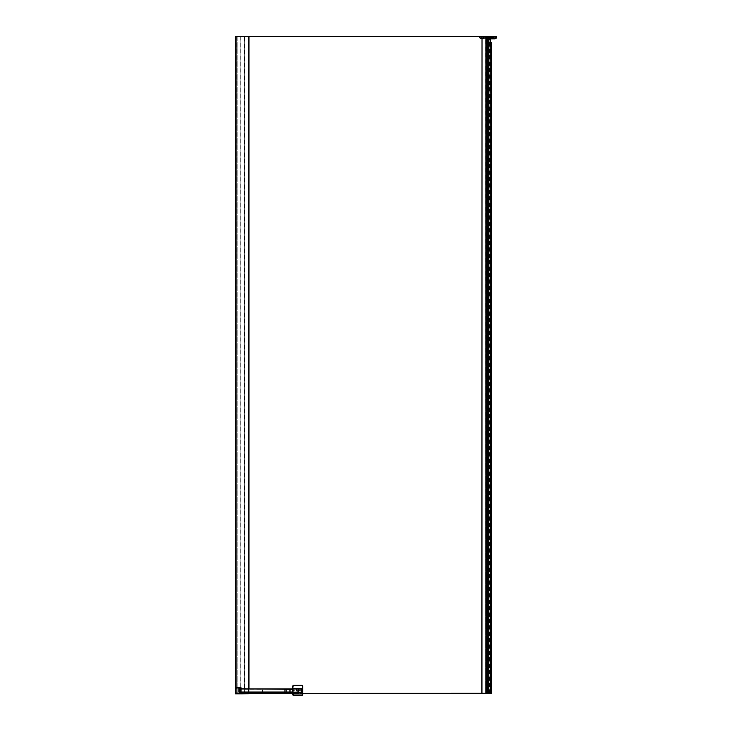<?xml version="1.0" encoding="UTF-8"?>
<svg xmlns="http://www.w3.org/2000/svg" width="732" height="732" viewBox="0 0 732 732"><rect width="100%" height="100%" fill="white"/><g stroke="black" fill="none" stroke-linecap="round" stroke-linejoin="round"><path stroke-width="0.55" stroke-dasharray="3.66 2.75" d="M237.177 693.277L485.709 693.277L485.709 36.6L237.177 36.6L237.177 693.277L248.999 693.277L244.625 693.277L244.625 36.6L237.177 36.6L237.177 693.277M293.029 686.287L292.709 686.305A1.007 1.007 -90 0 1 293.724 685.298L292.709 686.305L293.047 693.314L292.709 686.378A1.007 1.007 -90 0 1 293.724 685.362L301.804 685.362A1.007 1.007 -90 0 1 302.81 686.378L302.81 693.314L302.819 686.305A1.007 1.007 -90 0 0 301.804 685.298L293.724 685.298L301.822 685.619L293.706 685.619L293.029 686.287L293.029 694.403L293.706 695.08L301.822 695.08A0.677 0.677 -90 0 0 302.481 694.394L302.499 686.287L301.822 685.619M293.148 693.277L302.38 693.277M487.841 693.277L482.022 693.277L485.709 693.277L485.709 36.6L481.921 36.6L481.921 693.277L485.709 693.277L481.921 693.277L481.921 36.6M244.625 36.6L235.494 36.6L235.494 693.277L241.02 693.277L235.494 693.378L248.633 693.716L235.832 693.716L248.633 693.716L248.972 693.277L244.625 693.277M235.832 36.6L235.832 693.277M236.436 36.6L236.335 693.277L236.335 36.6L236.335 693.277L248.294 693.277L248.294 36.6L248.294 693.277M236.436 693.277L241.02 693.277M240.178 36.6L240.178 693.277L240.178 36.6M248.633 36.6L248.633 693.277M248.972 36.6L248.972 693.277L248.972 36.6L248.972 693.277L235.594 693.277L248.972 693.378M235.494 693.277L235.494 36.6L235.494 693.378L240.92 693.716M248.459 688.968L248.459 692.335L248.459 688.968M244.351 36.6L244.351 693.277L244.351 36.6M248.788 688.968L248.788 692.335M248.999 688.968L248.999 692.335L248.999 688.968M248.715 36.6L248.715 693.277M248.496 36.6L248.496 693.277M292.709 688.968L240.517 689.306L240.517 692.335L240.517 689.306L241.02 689.306L241.02 692.435L241.011 688.894L240.517 688.968L241.02 688.968L241.02 692.335L240.517 692.335L292.709 692.335M292.983 692.271L292.709 689.306M284.492 691.969L292.709 691.996L284.428 691.932L292.709 691.932L284.629 691.932L292.709 691.932L292.709 689.269L284.291 689.407L284.291 691.932L284.291 689.407L292.709 689.407L292.873 692.197M292.709 689.269L301.703 689.269L292.709 689.269M284.428 691.932L292.709 691.996L293.285 690.486L301.703 690.651L293.285 690.651L292.946 692.197L293.285 690.651M292.709 691.932L284.291 691.932L293.111 692.033M293.285 689.269L302.38 689.269L293.322 689.105M302.38 690.651L301.703 690.651L302.38 690.651L302.38 685.738L293.148 685.738L293.148 693.405L302.38 693.405L302.38 685.738L293.148 685.738L293.148 693.405L302.38 693.405L302.38 685.738L293.148 685.738L293.148 689.269L302.38 689.269L302.38 692.271M297.174 690.651L298.354 690.651L297.174 690.852M296.332 690.651L299.196 690.651L296.433 690.852M289.341 689.407L290.686 689.407L289.341 689.407L290.686 689.407L289.341 689.407L289.341 691.996L290.686 691.996L289.341 691.996L290.686 691.996L289.341 691.996L289.341 689.407M285.306 689.407L286.651 689.407L285.306 689.407L286.651 689.407L285.306 689.407L285.306 691.996L286.651 691.996L285.306 691.996L286.651 691.996L285.306 691.996L285.306 689.407M299.113 690.349A1.345 1.345 90 0 1 297.759 691.694A1.345 1.345 90 0 1 296.414 690.349A1.345 1.345 -90 0 0 297.759 691.694A1.345 1.345 -90 0 0 298.72 689.398A1.345 1.345 -90 0 0 297.759 689.004A1.345 1.345 90 0 1 299.113 690.349A1.345 1.345 90 0 1 297.759 691.694A1.345 1.345 90 0 1 296.414 690.349A1.345 1.345 90 0 1 297.759 689.004A1.345 1.345 -90 0 0 296.808 691.301A1.345 1.345 -90 0 0 298.72 691.301A1.345 1.345 -90 0 0 298.72 689.398A1.345 1.345 -90 0 0 296.808 689.398A1.345 1.345 -90 0 0 297.759 691.694A1.345 1.345 -90 0 0 298.72 689.398A1.345 1.345 -90 0 0 297.759 689.004A1.345 1.345 90 0 1 299.113 690.349M298.436 690.651L297.091 690.651L298.436 690.651L298.436 689.269L297.091 689.269L298.436 689.269M238.659 687.961L235.494 687.961L235.494 693.341L240.206 693.341L235.494 693.341L235.494 687.961L239.886 687.961M238.705 687.961L240.544 688.29L240.453 693.25M239.886 688.858L240.215 688.29L240.215 689.343L240.215 688.83L240.215 689.343L262.44 689.343L262.44 691.969L262.44 689.343L240.215 689.343L240.206 688.83A0.503 0.503 -90 0 0 240.718 689.343L240.206 688.83L240.206 689.507L239.886 688.29L240.27 693.204M238.98 692.399L239.666 692.399L239.327 688.904L238.98 692.399L238.98 688.904M240.133 688.904L240.133 692.399L240.462 688.904M239.904 693.341L240.215 692.445L239.931 693.341M240.206 688.83L240.718 689.343A0.503 0.503 -90 0 1 240.215 688.83A0.503 0.503 -90 0 0 240.718 689.343A0.503 0.503 -90 0 1 240.215 688.83A0.503 0.503 -90 0 0 240.718 689.343A0.503 0.503 -90 0 1 240.206 688.83A0.503 0.503 -90 0 0 240.718 689.343A0.503 0.503 -90 0 1 240.215 688.83A0.503 0.503 -90 0 0 240.718 689.343L240.215 688.83L240.215 692.472A0.503 0.503 90 0 1 240.718 691.969L240.215 691.969L240.718 691.969A0.503 0.503 90 0 0 240.206 692.472A0.503 0.503 90 0 1 240.718 691.969A0.503 0.503 90 0 0 240.215 692.472A0.503 0.503 90 0 1 240.718 691.969A0.503 0.503 90 0 0 240.215 692.472L240.462 689.343L240.215 692.472A0.503 0.503 90 0 1 240.718 691.969A0.503 0.503 90 0 0 240.206 692.472L240.718 691.969A0.503 0.503 90 0 0 240.215 692.472L240.718 691.969L240.206 692.472M262.44 691.969L240.462 691.969L262.44 691.969M239.666 688.904L239.666 692.399M301.538 691.941L293.148 692.271M293.148 685.738L293.148 694.997L302.38 694.997L302.38 685.738L293.148 685.738M298.574 689.535A1.144 1.144 -90 0 0 296.616 690.349A1.144 1.144 -90 0 0 298.198 691.411A1.144 1.144 -90 0 0 298.574 689.535M302.316 691.932L301.703 691.932L301.703 689.269M293.99 691.932L293.212 691.932M293.148 691.932L293.148 689.269L293.148 691.932L301.703 691.932M298.015 691.932L297.512 691.932M296.414 690.349A1.345 1.345 90 0 1 297.759 689.004A1.345 1.345 -90 0 0 296.414 690.349M302.819 693.277L302.819 686.305L302.819 693.277L302.481 692.271L293.047 692.271L293.047 692.875M302.481 693.314L301.822 695.08L293.724 695.4L293.047 694.394M302.819 686.305L301.804 685.298L302.499 686.287M240.718 692.371L240.718 688.931M240.682 687.485L240.682 688.162L235.494 688.162L235.494 693.817M240.682 693.817L241.02 693.14M235.494 687.485L235.494 688.162M489.827 693.277L489.827 36.6L489.973 693.277L486.085 693.277L490.047 693.277L489.992 36.6L482.022 36.6L481.921 693.277M490.056 36.6L487.613 36.6L487.713 693.277L488.052 36.6L486.085 36.6L489.827 36.6M491.09 693.277L491.483 42.657L491.483 693.277L487.969 693.277L490.989 693.277L490.056 693.277L490.056 42.657L487.905 42.657M488.052 36.6L488.043 693.277L487.969 42.657L490.989 42.657L490.056 42.657L490.056 693.277L488.262 693.277L488.262 42.657L487.905 693.277M486.085 693.277L486.085 36.6L486.085 693.277M485.6 36.6L482.077 36.6L485.709 36.6L485.6 693.277L485.6 36.6M482.077 693.277L482.077 36.6L482.077 693.277M485.709 693.277L485.709 36.6L485.709 693.277M485.902 693.277L485.902 36.6M487.247 693.277L487.247 36.6M487.594 693.277L487.594 36.6L487.613 693.277M488.702 693.277L488.153 693.277L488.702 693.277M490.55 693.277L491.044 693.277L490.55 693.277M491.044 693.277L491.044 42.657L490.55 42.657L491.044 42.657M488.153 693.277L488.153 42.657L488.702 42.657L488.153 42.657M487.768 693.277L487.768 42.657L487.768 693.277M491.09 42.657L488.07 42.657M490.687 42.657L490.687 693.277L490.687 42.657M487.969 693.277L487.969 42.657L487.969 693.277M491.282 693.277L491.282 42.657L491.282 693.277M490.294 693.277L490.294 42.657M496.104 36.6L492.526 36.6M492.124 36.6L492.197 37.259M490.257 36.6L481.382 36.6M481.354 36.6L482.653 36.6M486.002 36.6L484.776 36.6M489.433 36.6L488.537 36.6L489.552 37.076L489.9 36.6M496.506 36.6L496.479 37.423A1.208 1.208 -90 0 1 496.04 38.311L489.772 38.311L489.772 37.423L496.479 37.423L496.506 36.6M479.497 37.423L479.469 36.6L479.927 38.311L481.317 38.823L481.327 38L481.317 38.823A2.223 2.223 -179.2 0 1 479.927 38.311A1.208 1.208 0 0 1 479.497 37.423L489.772 37.423L489.772 36.6M481.345 37.332L481.327 38L483.303 38.018L483.138 37.341L481.345 37.003L481.327 38L481.345 37.003L482.983 36.6M483.504 36.6L483.504 38.823L483.065 37.012L490.257 37.451M483.971 38.823L483.733 38.018L489.232 38.091L489.772 38.823L481.317 38.823A2.223 2.223 -179.2 0 1 479.927 38.311L489.772 38.311L490.257 38.823M490.742 38.823L488.82 37.423L483.55 37.35L483.376 36.6M494.631 38.823A2.223 2.223 -90 0 1 494.622 38.823L492.462 37.707M240.078 36.6L240.078 693.277M240.279 36.6L240.279 693.277M248.56 36.6L248.56 693.277M248.734 36.6L248.734 693.277M248.862 36.6L248.862 693.277M248.798 36.6L248.798 693.277M235.594 36.6L235.594 693.378L241.02 693.378L235.494 693.378L235.594 36.6L235.594 687.485M235.731 36.6L235.731 693.277L235.731 36.6M248.294 688.968L248.294 692.335M248.377 36.6L248.377 693.277M240.691 691.996L292.709 691.996M238.659 688.29L238.659 693.012M240.499 693.177L240.544 688.29L239.044 688.29L239.044 693.012L240.544 693.012L240.206 688.245L240.206 693.058L240.206 689.507L240.718 689.507L240.041 689.507M293.825 691.932L293.825 689.269M292.709 686.305L292.709 694.394M240.691 689.306L241.02 692.335L241.02 688.968M241.02 688.162L240.682 693.14L235.494 693.14M486.862 693.277L486.862 36.6M486.121 693.277L486.121 36.6M486.981 693.277L486.981 36.6M487.503 693.277L487.503 36.6M489.141 693.277L489.141 36.6M489.617 693.277L489.617 36.6M489.077 693.277L489.077 36.6M486.185 693.277L486.185 36.6M489.022 693.277L489.022 36.6M487.576 693.277L487.576 36.6M491.007 693.277L491.007 42.657L490.989 693.277M491.181 693.277L491.181 42.657M490.769 693.277L490.769 42.657M489.26 693.277L489.26 42.657M488.784 693.277L488.784 42.657M488.418 693.277L488.418 42.657M488.354 693.277L488.354 42.657M490.257 38.11L489.552 37.076L490.257 37.085M492.188 37.14L494.622 38.823M494.164 38.823L492.499 37.561M290.686 689.407L290.686 691.996L290.686 689.407M286.651 689.407L286.651 691.996L286.651 689.407M297.091 689.269L297.091 690.651M490.047 693.277L490.047 36.6M490.257 693.277L490.257 42.657M487.155 693.277L487.155 36.6M490.788 693.277L490.788 42.657M483.504 38.823L479.927 38.311M481.327 38L481.317 38.823"/><path stroke-width="1.1" d="M248.788 692.335L248.788 693.277L248.999 692.335L248.999 693.277L292.709 693.277L292.983 694.394A0.741 0.741 -90 0 0 293.724 695.135L301.804 695.135A0.741 0.741 -90 0 0 302.545 694.394L302.545 693.314L487.905 693.277L487.841 36.6L490.257 36.6L490.056 42.657M292.837 692.225L293.148 693.277M302.38 693.277L302.481 694.394A0.677 0.677 90 0 1 301.804 695.061L293.724 695.061A0.677 0.677 90 0 1 293.431 694.997L302.096 694.997M481.921 36.6L248.459 36.6L248.459 688.968L248.294 36.6L248.294 688.968M235.494 36.6L235.494 688.162L239.501 687.824L235.494 687.485L235.494 36.6L248.294 36.6M241.02 693.277L248.798 693.277L241.02 693.277L248.294 693.277L248.294 692.335M248.459 692.335L248.459 693.277L248.459 692.335M248.788 36.6L248.788 688.968M248.999 36.6L248.999 688.968L248.999 36.6M292.709 692.335L292.809 688.904L302.481 688.904L292.809 688.904L292.709 692.335L241.02 692.335L240.682 693.817L248.633 693.716L239.163 693.817L239.456 693.14L235.494 693.14L235.494 688.162M248.798 693.277L240.92 693.716L241.02 692.435M241.02 688.968L241.02 688.162L241.02 688.968L292.709 688.968L241.02 688.968L241.02 691.996L292.709 691.996L292.709 694.394A1.007 1.007 -90 0 0 293.724 695.4L301.804 695.4A1.007 1.007 -90 0 0 302.81 694.394L302.481 692.271M293.148 692.271L293.148 694.741A0.677 0.677 90 0 1 293.047 694.394A0.677 0.677 90 0 0 293.724 695.061M302.38 692.271L302.38 694.741M293.047 692.609L302.81 691.996L302.81 689.233L293.047 688.904M301.804 692.271L301.804 688.904M302.545 692.271L292.727 692.088M292.709 691.996L292.709 689.004M292.809 688.904L292.709 686.378L292.709 688.565M302.81 688.565L302.81 686.378A1.007 1.007 -90 0 0 301.804 685.362L293.724 685.362A1.007 1.007 -90 0 0 292.709 686.378L293.047 688.565L302.481 688.565L302.481 686.378A0.677 0.677 -90 0 0 301.804 685.701L293.724 685.701A0.677 0.677 -90 0 0 293.047 686.378M302.481 692.609L302.481 693.314M293.724 695.135L301.804 695.4L302.819 694.394L302.81 692.609M235.494 687.485L240.92 687.586L239.163 687.485L239.163 693.817L235.494 693.817L235.494 693.14M240.682 687.485L240.92 693.716L235.494 693.817M481.921 693.277L482.031 36.6L487.905 36.6L487.905 693.277L491.483 693.277L491.483 42.657L490.843 42.657L490.843 693.277M486.908 693.277L486.908 36.6M487.32 693.277L487.32 36.6M485.902 693.277L485.902 36.6M488.262 42.657L488.262 36.6M487.713 693.277L487.713 36.6M490.55 693.277L490.843 42.657M488.702 693.277L488.702 42.657L490.55 42.657M488.381 693.277L488.702 42.657M487.905 42.657L488.381 42.657M486.002 693.277L486.002 36.6L492.526 36.6L493.56 38.082A1.821 1.821 119.9 0 0 494.622 38.421A1.821 1.821 140.3 0 0 495.784 38A0.814 0.814 92 0 0 496.076 37.405L496.506 36.6L492.087 36.6M491.968 36.6L490.257 36.6L490.257 42.657M484.776 36.6L483.376 36.6M496.397 36.6L496.168 37.405A0.906 0.906 -88 0 1 495.848 38.073L496.04 38.311A2.223 2.223 -90 0 1 494.631 38.823A2.223 2.223 89.9 0 0 496.04 38.311A1.208 1.208 90 0 0 496.479 37.423L496.506 36.6M492.435 36.6L492.462 37.268L492.243 36.6M496.479 37.423L496.369 37.414A1.107 1.107 -90 0 1 495.976 38.229A2.114 2.114 -90.1 0 1 494.832 38.704L492.526 37.579M494.832 38.704L493.505 38.156A1.912 1.912 119.9 0 0 494.622 38.512L494.622 38.421M490.257 38.823L494.622 38.823L493.341 38.357M492.124 36.6L492.197 37.259M235.594 36.6L235.594 687.485M292.709 689.306L241.011 688.894M292.709 686.378L293.724 685.701M302.545 694.394L302.819 693.277M301.804 695.135L302.819 694.394M292.983 694.394L293.724 695.4M241.02 687.824L239.501 687.824M241.02 693.479L239.501 693.479M239.456 688.162L239.456 693.14M486.139 693.277L486.139 36.6M496.195 36.6L496.076 37.405M489.552 37.076L492.261 37.149M492.554 37.259L493.56 38.082M495.784 38L495.848 38.073A1.912 1.912 -39.8 0 1 494.622 38.512L494.622 38.695M489.717 37.442L492.499 37.561M490.742 38.823L490.156 38.11L494.164 38.823M292.709 693.314L292.709 694.394M241.02 689.306L241.02 691.996"/></g></svg>

